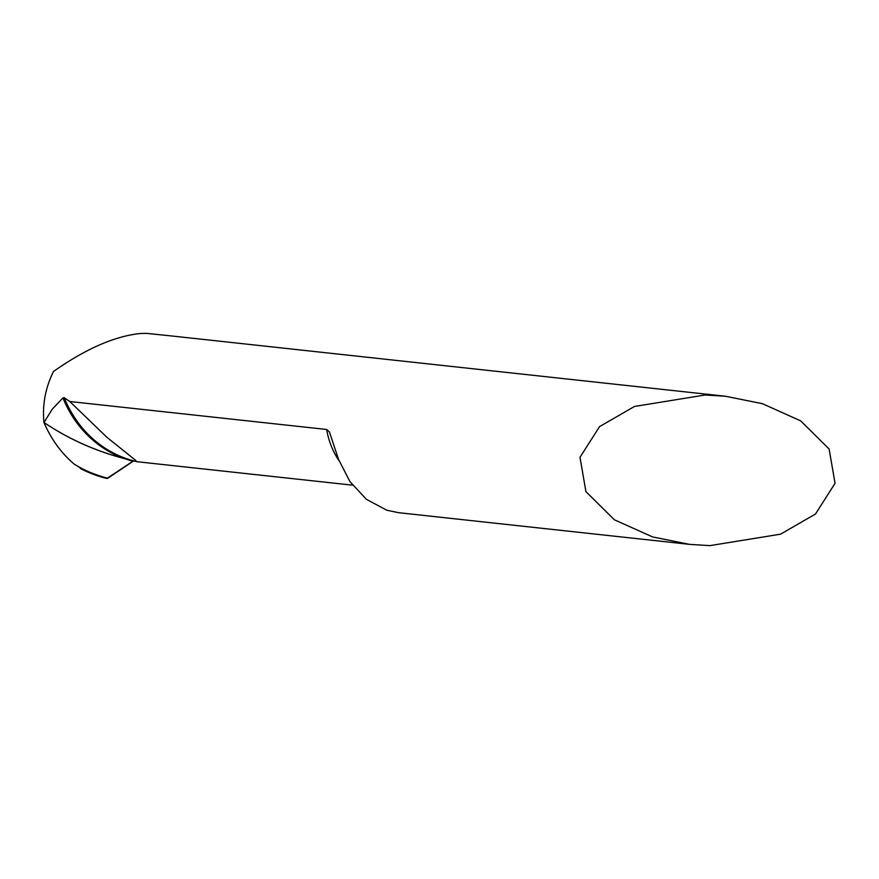 <?xml version="1.0" encoding="UTF-8"?>
<svg xmlns="http://www.w3.org/2000/svg" width="879" height="879" viewBox="0 0 879 879"><rect width="100%" height="100%" fill="white"/><g stroke="black" fill="none" stroke-linecap="round" stroke-linejoin="round"><path stroke-width="1.32" d="M85.79 471.144L74.199 464.123C61.354 453.212 51.279 439.368 43.961 422.568C42.214 404.867 45.4 387.826 53.509 371.465C85.713 348.853 114.655 336.196 140.299 333.504L146.65 333.372L174.086 336.228M689.521 544.365L652.636 536.948L614.41 519.797L585.93 491.636L579.997 457.311L599.555 426.612L634.506 406.45L705.156 395.001L725.516 396.253L762.401 403.681L800.626 420.832L829.117 448.993L835.05 483.307L815.492 514.017L780.53 534.179L709.891 545.628L689.521 544.365L398.44 512.677L386.793 510.216L366.444 499.36L349.974 481.637L338.547 459.431L329.427 431.952L326.68 429.479L69.804 401.516L64.211 397.693L62.925 397.923L52.191 409.262L43.994 422.502C68.606 439.039 95.569 451.125 124.895 458.739L133.41 460.783L124.895 458.739C95.525 451.048 68.562 438.973 43.994 422.502L43.95 422.436M134.113 461.046L136.706 461.629L135.333 460.102L106.733 437.138L69.804 401.516M74.199 464.123A135.454 123.686 98 0 0 107.853 478.231L106.513 478.396M107.853 478.231L133.136 461.233A15.119 7.12 85.9 0 1 133.685 460.926M62.925 397.923A115.16 105.15 98 0 0 124.895 458.739A115.16 105.15 98 0 0 133.136 461.233L133.41 460.783M133.476 460.86L106.886 478.484M64.211 397.693A114.775 104.799 98 0 0 130.345 459.915L134.509 461.167M326.68 429.479A75.572 66.408 96.2 0 0 339.019 460.673M106.875 478.484A135.849 124.038 -82 0 1 80.253 468.397M352.523 485.164L136.476 461.651M725.516 396.253L174.679 336.294M83.197 469.979L106.7 478.451"/></g></svg>
